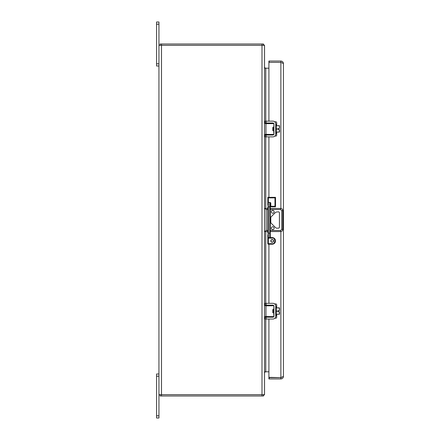 <?xml version="1.0" encoding="UTF-8"?>
<svg xmlns="http://www.w3.org/2000/svg" width="440" height="440" viewBox="0 0 440 440"><rect width="100%" height="100%" fill="white"/><g stroke="black" fill="none" stroke-linecap="round" stroke-linejoin="round"><path stroke-width="0.66" d="M158.945 415.8L156.569 415.8L156.569 418L158.945 418L158.945 394.68L264.545 394.68L264.545 45.32L158.945 45.32L158.945 22L156.569 22L156.569 24.2L158.945 24.2M158.945 394.68L158.945 45.32M264.545 67.711L264.82 68.2L268.912 68.2L268.912 62.645L268.912 121.149M268.912 319.027L268.912 377.355L268.912 371.8L264.545 371.8L264.82 372.262A1.232 1.232 0 0 1 265.777 371.8L265.777 319.027M264.545 372.29L264.82 371.8M265.777 121.149L265.777 68.2A1.232 1.232 0 0 1 264.82 67.738L264.82 68.2M263.439 394.68L263.439 396L262.031 396L262.031 394.68M262.031 396L160.055 396L160.055 394.68M263.439 394.873L263.813 395.241L263.439 396M263.813 395.241A2.552 2.552 0 0 0 264.231 394.68M264.545 373.032L264.82 372.262M264.699 372.433A1.232 1.232 0 0 0 264.561 372.823M263.439 45.128L263.813 44.759L263.439 44L263.439 45.32M263.439 44L160.055 44L160.055 45.32M263.813 44.759A2.552 2.552 0 0 1 264.231 45.32M264.545 66.968L264.82 67.738A1.232 1.232 0 0 1 264.545 66.968L264.561 67.177M156.569 415.8L156.569 376.2L158.945 376.2M156.569 376.2L156.569 374L158.945 374M158.945 63.8L156.569 63.8L156.569 24.2M156.569 63.8L156.569 66L158.945 66M264.545 311.168C264.545 308.358 264.545 308.358 264.545 311.168L264.545 310.739M264.545 316.668L265.953 316.492L265.953 305.844L273.834 305.745L265.953 305.844M265.271 305.668L264.545 305.668M273.834 316.591L265.271 316.668M273.867 316.118L273.867 313.236L273.691 312.796L272.811 312.796L272.811 309.54L273.691 309.54L273.867 309.1L273.867 305.844L273.933 313.099M273.691 316.668L265.953 316.492M273.691 312.796L273.862 316.531M273.867 313.236C273.867 317.014 273.867 317.014 273.867 313.236M273.867 305.844L273.867 309.1C273.867 305.322 273.867 305.322 273.867 309.1L273.691 309.54M275.715 305.646L275.715 316.69M275.764 316.14A2.888 2.888 0 0 1 272.877 319.027L266.189 319.027L266.189 317.196L272.877 317.196A1.056 1.056 0 0 0 273.933 316.14L273.933 306.196A1.056 1.056 0 0 0 272.877 305.14L266.189 305.14L266.189 303.309L272.877 303.309A2.888 2.888 0 0 1 275.764 306.196M266.189 317.196L265.133 317.196L265.133 319.027L266.189 319.027M266.189 303.309L265.133 303.309L265.133 305.14L266.189 305.14M275.94 306.708L276.293 306.708L276.293 315.629L275.764 315.452L275.764 306.884M273.587 312.587L273.026 309.54M272.811 309.766L273.02 312.796M276.293 306.708L276.293 315.629M276.469 314.243L279.548 314.16L276.469 314.336M279.548 314.16L279.548 311.768L278.355 311.768L278.355 311.25L276.469 311.25M279.548 310.569L279.373 307.918L279.548 310.569L279.548 308.264L279.548 310.569L278.355 310.569L278.355 311.25M276.469 307.824L279.548 308M276.469 307.918L279.373 307.824M279.373 311.768L279.373 314.314M264.545 129.008C264.545 126.198 264.545 126.198 264.545 129.008L264.545 128.491M264.545 134.508L265.953 134.332L265.953 123.684L273.834 123.585L265.953 123.684M265.271 123.508L264.545 123.508M273.834 134.431L265.271 134.508M273.867 133.958L273.867 131.076L273.691 130.636L272.811 130.636L272.811 127.38L273.691 127.38L273.867 126.94L273.867 123.684L273.933 130.939M273.691 134.508L265.953 134.332M273.691 130.636L273.862 134.371M273.867 131.076C273.867 134.855 273.867 134.855 273.867 131.076M273.867 123.684L273.867 126.94C273.867 123.162 273.867 123.162 273.867 126.94L273.691 127.38M275.715 123.486L275.715 134.53M275.764 133.98A2.888 2.888 0 0 1 272.877 136.868L266.189 136.868L266.189 135.036L272.877 135.036A1.056 1.056 0 0 0 273.933 133.98L273.933 124.036A1.056 1.056 0 0 0 272.877 122.98L266.189 122.98L266.189 121.149L272.877 121.149A2.888 2.888 0 0 1 275.764 124.036M266.189 135.036L265.133 135.036L265.133 136.868L266.189 136.868M266.189 121.149L265.133 121.149L265.133 122.98L266.189 122.98M275.94 124.547L276.293 124.547L276.293 133.469L275.764 133.293L275.764 124.724M273.587 130.427L273.026 127.38M272.811 127.606L273.02 130.636M276.293 124.547L276.293 133.469M276.469 132.083L279.548 132L276.469 132.176M279.548 132L279.548 129.608L278.355 129.608L278.355 129.091L276.469 129.091M279.548 128.409L279.373 125.758L279.548 128.409L279.548 126.104L279.548 128.409L278.355 128.409L278.355 129.091M276.469 125.664L279.548 125.84M276.469 125.758L279.373 125.664M279.373 129.608L279.373 132.154M264.545 208.456L267.812 208.456M270.276 208.456L280.588 208.456A2.2 2.2 0 0 1 282.788 210.656L282.788 229.345L281.732 229.345L280.588 230.489L270.276 230.489M264.545 231.545L266.195 230.489L266.195 209.512L264.655 208.456M282.788 229.345A2.2 2.2 0 0 1 280.588 231.545L270.276 231.545M267.812 231.545L264.655 231.545M276.579 228.184L278.322 228.184A1.1 1.1 0 0 0 279.422 227.084L279.422 212.916A1.1 1.1 0 0 0 278.322 211.816L275.803 212.141L271.123 216.816L270.798 217.597L270.798 222.404L271.123 223.185L275.803 227.86L276.579 228.184M272.723 213.224A1.408 1.408 0 0 0 273.944 211.112A1.408 1.408 0 0 0 271.507 211.112A1.408 1.408 0 0 0 272.723 213.224M272.723 229.592A1.408 1.408 0 0 0 273.944 227.48A1.408 1.408 0 0 0 271.507 227.48A1.408 1.408 0 0 0 272.723 229.592M281.578 377.416L280.88 377.63L280.88 378.95C282.43 378.802 283.277 377.949 283.432 376.398C283.277 377.949 282.43 378.802 280.88 378.95L268.912 378.95L268.912 377.63L280.88 377.63L269.187 377.63L280.88 377.63L283.432 376.398L283.432 63.602L281.578 62.585M268.912 62.645L268.912 61.05L280.88 61.05C282.43 61.199 283.277 62.051 283.432 63.602C283.277 62.051 282.43 61.199 280.88 61.05L280.88 62.37L269.187 62.37L280.88 62.37L269.187 62.37L280.88 62.37L280.88 208.472M274.681 121.781A0.88 0.88 0 0 1 274.808 121.77L275.798 121.77A0.88 0.88 0 0 1 276.678 122.65L276.678 125.664M274.868 136.07L275.798 136.07A0.88 0.88 0 0 0 276.678 135.19L276.678 132.176M273.928 123.899L273.928 127.413M273.856 130.966L273.928 134.118M274.681 303.941A0.88 0.88 0 0 1 274.808 303.93L275.798 303.93A0.88 0.88 0 0 1 276.678 304.81L276.678 307.824M274.868 318.23L275.798 318.23A0.88 0.88 0 0 0 276.678 317.35L276.678 314.336M273.928 306.059L273.928 309.573M273.856 313.126L273.928 316.277M271.904 197.34A1.788 1.788 0 0 1 272.514 197.34M268.912 122.98L268.912 123.508M268.912 134.508L268.912 135.036M268.912 136.868L268.912 197.34M268.912 244.2L268.912 303.309M268.912 305.14L268.912 305.668M268.912 316.668L268.912 317.196M280.88 231.528L280.88 377.63L268.912 377.355M270.276 205.409L270.276 202.928A0.528 0.528 0 0 0 269.748 202.4L268.339 202.4L268.339 197.868L267.812 197.34L267.812 205.409M267.812 234.591L267.812 243.672L268.339 243.672L268.339 244.2A0.528 0.528 0 0 1 267.812 243.672M267.812 205.172L267.812 204.028M267.812 206.8L267.812 233.2L268.339 233.2L268.339 206.8L267.812 206.8M272.212 243.672C275.501 244.657 275.501 237.144 272.212 238.128L269.748 238.128L270.804 237.6L272.212 237.6A3.3 3.3 0 0 1 275.512 240.9A3.3 3.3 0 0 1 272.212 244.2L272.212 243.672L268.339 243.672L268.339 238.128L267.812 238.128L267.812 235.972M268.339 237.6L268.339 238.128L269.748 238.128L270.276 237.072A0.528 0.528 0 0 1 269.748 237.6L268.339 237.6A0.528 0.528 0 0 1 267.812 237.072A0.528 0.528 0 0 0 268.339 237.6L268.339 233.2L269.748 233.2L269.748 206.8L268.339 206.8L268.339 202.4A0.528 0.528 0 0 0 267.812 202.928L267.812 202.928M270.27 237.144L270.804 237.6L270.276 237.072L269.748 237.6L270.276 237.072A0.528 0.528 0 0 1 269.748 237.6L270.276 237.072L270.276 206.8L270.804 206.8L269.748 206.8L269.748 202.4M272.212 238.128L272.212 237.6A3.3 3.3 0 0 1 275.512 240.9A3.3 3.3 0 0 1 272.212 244.2L268.339 244.2M270.837 240.9C271.755 239.129 272.668 239.129 273.581 240.9C272.668 242.671 271.755 242.671 270.837 240.9A1.375 1.375 0 0 1 272.899 239.712A1.375 1.375 0 0 1 272.899 242.088A1.375 1.375 0 0 1 270.837 240.9M269.891 202.4L270.804 202.928L270.804 206.272L274.984 206.272L275.512 206.8L275.512 197.34L267.812 197.34M275.512 206.8L270.804 206.8L270.804 206.272L270.276 206.272M270.276 233.2L269.748 233.2L269.748 237.6L270.276 237.078L270.276 234.828M270.804 202.928L270.276 202.928L270.276 205.172M274.984 206.272L274.984 197.868L275.512 197.34M161.496 394.68L161.496 45.32M261.993 394.68L261.993 45.32M265.777 122.98L265.777 123.508M265.777 134.508L265.777 135.036M265.777 136.868L265.777 208.456M265.777 231.545L265.777 303.309M265.777 305.14L265.777 305.668M265.777 316.668L265.777 317.196M161.464 396L161.464 394.68M262.031 44L262.031 45.32M161.464 44L161.464 45.32M276.469 311.086L278.355 311.086M276.469 128.925L278.355 128.925M270.276 209.512L280.588 209.512L280.588 208.456M266.195 209.512L267.812 209.512M280.588 209.512L281.732 210.656L281.732 229.345M267.812 230.489L266.195 230.489M280.588 231.545L280.588 230.489M281.732 210.656L282.788 210.656M269.187 378.95L269.187 377.63M269.187 62.37L269.187 61.05M274.984 197.868L268.339 197.868M274.027 309.749L273.581 308.985M274.027 127.589L273.581 126.825"/></g></svg>
